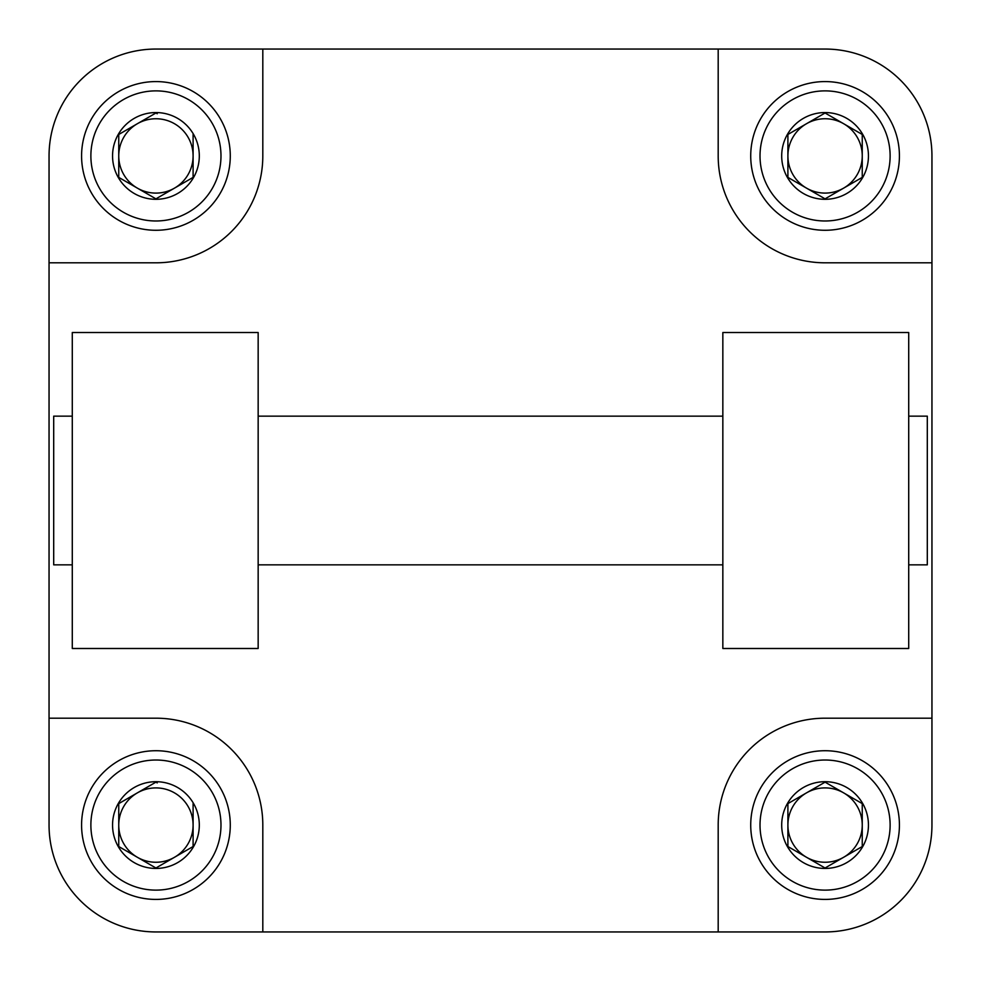 <?xml version="1.0" encoding="UTF-8"?>
<svg xmlns="http://www.w3.org/2000/svg" width="981" height="981" viewBox="0 0 981 981"><rect width="100%" height="100%" fill="white"/><g stroke="black" fill="none" stroke-linecap="round" stroke-linejoin="round"><path stroke-width="1.47" d="M72.287 416.152L53.697 416.152L53.697 564.848L72.287 564.848M908.713 416.152L927.303 416.152L927.303 564.848L908.713 564.848M258.162 332.51L258.162 648.49L72.287 648.49L72.287 332.51L258.162 332.51M722.838 332.51L722.838 648.49L908.713 648.49L908.713 332.51L722.838 332.51M718.19 931.95L718.19 825.07A106.88 106.88 0 0 1 825.07 718.19L931.95 718.19L931.95 155.93A106.88 106.88 0 0 0 825.07 49.05L155.93 49.05A106.88 106.88 0 0 0 49.05 155.93L49.05 825.07A106.88 106.88 0 0 0 155.93 931.95L825.07 931.95A106.88 106.88 0 0 0 931.95 825.07L931.95 718.19M49.05 718.19L155.93 718.19A106.88 106.88 0 0 1 262.81 825.07L262.81 931.95M262.81 49.05L262.81 155.93A106.88 106.88 0 0 1 155.93 262.81L49.05 262.81M931.95 262.81L825.07 262.81A106.88 106.88 0 0 1 718.19 155.93L718.19 49.05M823.758 198.088L787.902 177.389L825.07 198.849L862.25 177.389L862.25 155.93A37.18 37.18 0 0 0 806.48 123.729A37.18 37.18 0 0 0 787.902 155.93L787.902 177.389L787.902 155.93A37.18 37.18 0 0 0 843.66 188.119A37.18 37.18 0 0 0 862.25 155.93L862.25 177.389M868.443 155.93A43.372 43.372 0 0 1 825.07 199.302A43.372 43.372 0 0 1 781.698 155.93A43.372 43.372 0 0 1 825.07 112.557A43.372 43.372 0 0 1 868.443 155.93M750.723 155.93A74.348 74.348 0 0 1 825.07 81.582A74.348 74.348 0 0 1 899.418 155.93A74.348 74.348 0 0 1 825.07 230.277A74.348 74.348 0 0 1 750.723 155.93A74.348 74.348 0 0 0 825.07 230.277A74.348 74.348 0 0 0 899.418 155.93M787.902 134.471L825.07 112.999L862.25 134.471L825.07 112.999L787.902 134.471L787.902 155.93L787.902 134.471M860.926 178.15L825.07 198.849M862.25 134.471L862.25 155.93L862.25 134.471M118.75 177.389L155.93 198.849L193.098 177.389L193.098 155.93A37.18 37.18 0 0 0 137.34 123.729A37.18 37.18 0 0 0 118.75 155.93L118.75 177.389L118.75 155.93A37.18 37.18 0 0 0 174.52 188.119A37.18 37.18 0 0 0 193.098 155.93L193.098 177.389L155.93 198.849L118.75 177.389M199.302 155.93A43.372 43.372 0 0 1 155.93 199.302A43.372 43.372 0 0 1 112.557 155.93A43.372 43.372 0 0 1 155.93 112.557A43.372 43.372 0 0 1 199.302 155.93M81.582 155.93A74.348 74.348 0 0 1 155.93 81.582A74.348 74.348 0 0 1 230.277 155.93A74.348 74.348 0 0 1 155.93 230.277A74.348 74.348 0 0 1 81.582 155.93A74.348 74.348 0 0 0 155.93 230.277A74.348 74.348 0 0 0 230.277 155.93M118.75 134.471L155.93 112.999L118.75 134.471L118.75 155.93L118.75 134.471M157.242 113.759L155.93 112.999M193.098 134.471L193.098 155.93L193.098 134.471M118.75 846.529L155.93 868.001L193.098 846.529L193.098 825.07A37.18 37.18 0 0 0 137.34 792.881A37.18 37.18 0 0 0 118.75 825.07L118.75 846.529L118.75 825.07A37.18 37.18 0 0 0 174.52 857.271A37.18 37.18 0 0 0 193.098 825.07L193.098 846.529L155.93 868.001L118.75 846.529M199.302 825.07A43.372 43.372 0 0 1 155.93 868.443A43.372 43.372 0 0 1 112.557 825.07A43.372 43.372 0 0 1 155.93 781.698A43.372 43.372 0 0 1 199.302 825.07M81.582 825.07A74.348 74.348 0 0 1 155.93 750.723A74.348 74.348 0 0 1 230.277 825.07A74.348 74.348 0 0 1 155.93 899.418A74.348 74.348 0 0 1 81.582 825.07A74.348 74.348 0 0 0 155.93 899.418A74.348 74.348 0 0 0 230.277 825.07M120.074 802.85L155.93 782.151L118.75 803.611L118.75 825.07L118.75 803.611M157.242 782.912L155.93 782.151M193.098 803.611L193.098 825.07L193.098 803.611M823.758 867.241L787.902 846.529L825.07 868.001L862.25 846.529L862.25 825.07A37.18 37.18 0 0 0 806.48 792.881A37.18 37.18 0 0 0 787.902 825.07L787.902 846.529L787.902 825.07A37.18 37.18 0 0 0 843.66 857.271A37.18 37.18 0 0 0 862.25 825.07L862.25 846.529L825.07 868.001M868.443 825.07A43.372 43.372 0 0 1 825.07 868.443A43.372 43.372 0 0 1 781.698 825.07A43.372 43.372 0 0 1 825.07 781.698A43.372 43.372 0 0 1 868.443 825.07M750.723 825.07A74.348 74.348 0 0 1 825.07 750.723A74.348 74.348 0 0 1 899.418 825.07A74.348 74.348 0 0 1 825.07 899.418A74.348 74.348 0 0 1 750.723 825.07A74.348 74.348 0 0 0 825.07 899.418A74.348 74.348 0 0 0 899.418 825.07M787.902 803.611L825.07 782.151L862.25 803.611L825.07 782.151L787.902 803.611L787.902 825.07L787.902 803.611M862.25 803.611L862.25 825.07L862.25 803.611M760.017 155.93A65.053 65.053 0 0 1 825.07 90.877A65.053 65.053 0 0 1 890.123 155.93A65.053 65.053 0 0 1 825.07 220.983A65.053 65.053 0 0 1 760.017 155.93M90.877 155.93A65.053 65.053 0 0 1 155.93 90.877A65.053 65.053 0 0 1 220.983 155.93A65.053 65.053 0 0 1 155.93 220.983A65.053 65.053 0 0 1 90.877 155.93M90.877 825.07A65.053 65.053 0 0 1 155.93 760.017A65.053 65.053 0 0 1 220.983 825.07A65.053 65.053 0 0 1 155.93 890.123A65.053 65.053 0 0 1 90.877 825.07M760.017 825.07A65.053 65.053 0 0 1 825.07 760.017A65.053 65.053 0 0 1 890.123 825.07A65.053 65.053 0 0 1 825.07 890.123A65.053 65.053 0 0 1 760.017 825.07M722.838 564.848L258.162 564.848M722.838 416.152L258.162 416.152"/></g></svg>
